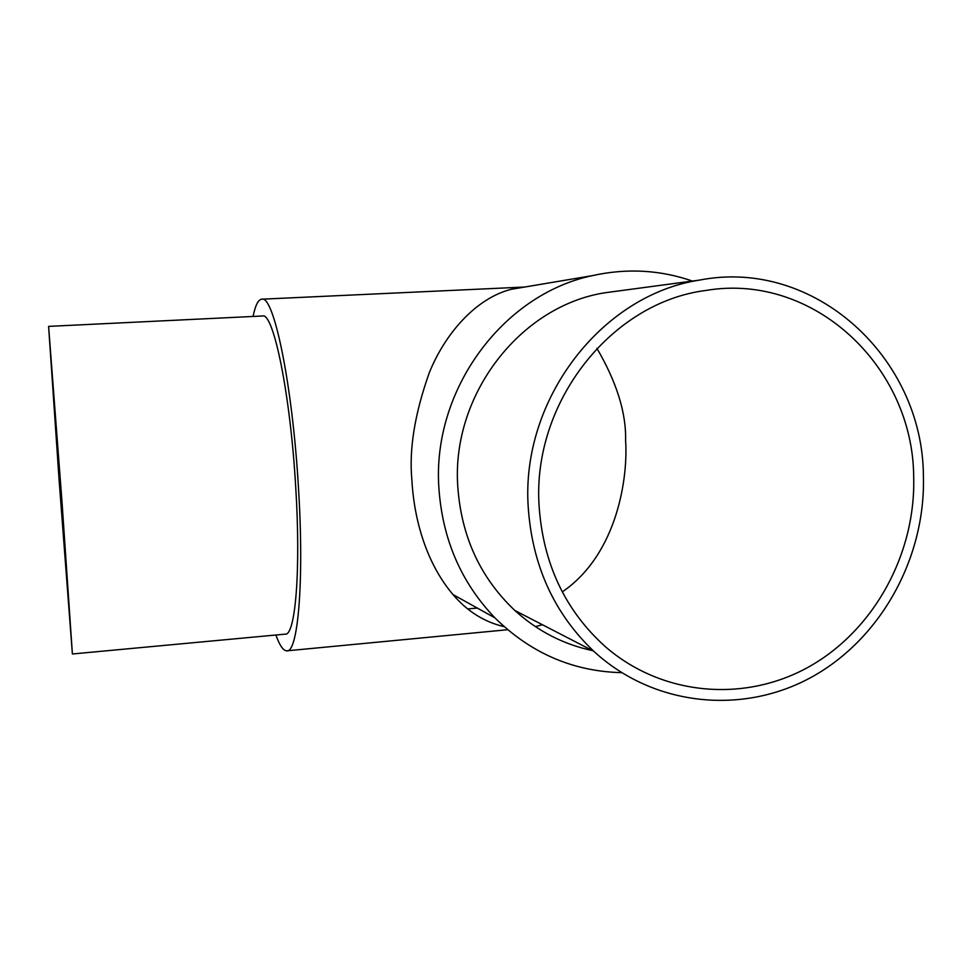 <?xml version="1.0" encoding="UTF-8"?>
<svg xmlns="http://www.w3.org/2000/svg" width="972" height="972" viewBox="0 0 972 972"><rect width="100%" height="100%" fill="white"/><g stroke="black" fill="none" stroke-linecap="round" stroke-linejoin="round"><path stroke-width="1.46" d="M62.123 503.618L48.6 326.385L59.061 479.39L72.39 653.974L62.123 503.618M72.402 653.974L285.051 634.157C295.257 636.551 301.028 571.281 295.695 486.644C290.288 393.065 273.314 311.83 262.489 315.997L48.6 326.385M923.4 475.94C922.914 357.732 814.451 257.471 699.342 280.13C601.34 295.099 520.943 399.662 528.197 506.789C532.134 565.218 553.991 613.381 593.77 651.264C653.488 706.377 742.511 715.295 811.802 677.01C881.167 638.64 925.733 557.624 923.4 475.94M618.8 290.907L605.252 292.73C520.227 305.767 451.263 394.972 457.776 486.522C461.287 536.483 480.326 577.805 514.868 610.501C537.504 631.035 563.359 644.387 592.446 650.584M596.905 348.341C616.746 382.288 626.308 413.027 625.591 440.571C628.119 476.037 618.083 553.736 562.278 591.912M539.096 505.938C543.008 563.225 564.878 609.954 604.718 646.113C661.798 696.171 745.159 702.999 809.822 666.318C874.533 629.552 915.903 553.396 913.68 476.693C913.048 366.286 813.357 272.209 705.879 290.458C611.145 302.341 532.085 402.651 539.096 505.938M59.134 479.913L71.758 645.384L62.026 502.852L49.22 335.012L59.134 479.913M692.416 281.054C659.952 269.827 626.576 268.029 592.264 275.659C502.403 294.504 431.993 390.428 438.882 487.932C442.406 539.205 461.093 582.52 494.93 617.864C530.785 653.172 573.006 671.433 621.618 672.66M504.152 626.661C484.263 622.007 467.204 611.303 452.976 594.548C423.865 560.237 413.622 513.836 411.861 479.682C408.981 449.246 414.777 413.635 429.235 372.871C444.921 333.809 475.843 298.258 511.175 289.316L524.333 287.092M253.06 316.459C255.332 305.402 258.212 299.643 261.723 299.194C273.618 294.395 292.475 383.976 298.477 487.956C304.37 581.9 297.882 653.621 286.655 650.839C283.204 650.62 279.608 645.347 275.878 635.008M542.461 624.765L535.341 626.6M699.342 280.13L605.252 292.73M477.276 608.059L467.763 608.934M592.264 275.659L511.175 289.316M524.698 287.032L261.723 299.194M494.93 617.864L452.976 594.548M507.676 629.722L287.262 650.79M593.77 651.264L514.868 610.501"/></g></svg>
